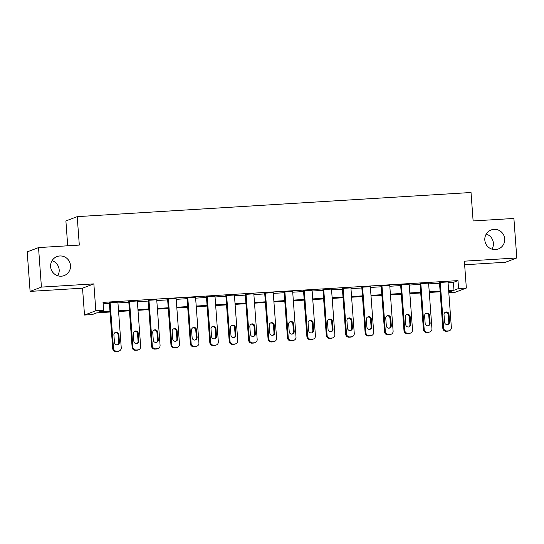 <?xml version="1.0" encoding="UTF-8"?>
<svg xmlns="http://www.w3.org/2000/svg" width="544" height="544" viewBox="0 0 544 544"><rect width="100%" height="100%" fill="white"/><g stroke="black" fill="none" stroke-linecap="round" stroke-linejoin="round"><path stroke-width="0.82" d="M52.04 260.692A10.159 9.942 -110.8 0 1 57.752 275.76M70.502 265.472A10.159 9.942 -110.8 0 1 64.165 275.584A10.159 9.942 -110.8 0 1 50.619 266.689A10.159 9.942 -110.8 0 1 56.964 256.584A10.159 9.942 -110.8 0 1 70.502 265.472M486.248 234.076A10.159 9.942 -110.8 0 1 491.96 249.152M504.71 238.857A10.159 9.942 -110.8 0 1 498.365 248.968A10.159 9.942 -110.8 0 1 484.82 240.081A10.159 9.942 -110.8 0 1 491.164 229.969A10.159 9.942 -110.8 0 1 504.71 238.857M110.031 312.025L96.866 312.834L92.276 314.575L84.504 315.051L95.832 310.753L103.598 310.277L99.008 312.018L109.976 311.345M82.532 288.177L93.86 283.886L41.426 287.103L38.529 247.588L27.2 251.879L30.104 291.394L82.532 288.177L84.504 315.051M67.714 245.8L65.892 220.932L77.214 216.641L471.029 192.501L473.117 220.952L513.896 218.45L516.8 257.965L464.372 261.174L466.344 288.048L455.015 292.339L448.807 292.72M464.63 264.758L505.471 262.256L516.8 257.965M41.426 287.103L30.104 291.394M448.072 282.683L453.404 282.356L457.994 280.616L103.02 302.376L103.598 310.277M103.129 303.831L109.398 303.443M117.953 302.92L128.819 302.253M137.367 301.73L148.24 301.063M156.788 300.54L167.654 299.873M176.208 299.35L187.075 298.683M195.622 298.16L206.496 297.493M215.043 296.97L225.91 296.303M234.464 295.78L245.33 295.113M253.878 294.59L264.751 293.923M273.299 293.4L284.165 292.733M292.72 292.21L303.586 291.543M312.14 291.02L323.007 290.353M331.554 289.83L342.428 289.163M350.975 288.64L361.842 287.973M370.396 287.45L381.262 286.783M389.81 286.26L400.683 285.593M409.231 285.07L420.097 284.403M428.652 283.88L439.518 283.213M448.011 281.935L439.464 282.458M428.597 283.125L420.043 283.648M409.176 284.315L400.629 284.838M389.756 285.505L381.208 286.028M370.342 286.695L361.787 287.218M350.921 287.885L342.366 288.408M331.5 289.075L322.952 289.598M312.079 290.265L303.532 290.788M292.665 291.455L284.111 291.985M273.244 292.645L264.697 293.175M253.824 293.835L245.276 294.365M234.41 295.025L225.855 295.555M214.989 296.215L206.441 296.745M195.568 297.405L187.02 297.935M176.154 298.595L167.6 299.125M156.733 299.785L148.179 300.315M137.312 300.975L128.765 301.505M117.892 302.165L109.344 302.695M93.86 283.886L95.832 310.753M457.994 280.616L458.572 288.524L466.344 288.048M38.529 247.588L79.308 245.086L77.214 216.641M448.773 292.237L451.84 291.074L448.698 291.264M440.15 291.788L429.277 292.454M420.73 292.978L409.863 293.644M401.309 294.168L390.442 294.834M381.895 295.358L371.022 296.024M362.474 296.555L351.608 297.214M343.053 297.745L332.187 298.411M323.639 298.935L312.766 299.601M304.218 300.125L293.352 300.791M284.798 301.315L273.931 301.981M265.377 302.505L254.51 303.171M245.963 303.695L235.09 304.361M226.542 304.885L215.676 305.551M207.121 306.075L196.255 306.741M187.707 307.265L176.834 307.931M168.286 308.455L157.42 309.121M148.866 309.645L137.999 310.311M129.445 310.835L118.578 311.501M448.65 290.591L453.982 290.265L458.572 288.524M118.531 310.821L129.397 310.155M137.952 309.631L148.818 308.965M157.366 308.441L168.239 307.775M176.786 307.251L187.653 306.585M196.207 306.061L207.074 305.395M215.621 304.871L226.494 304.205M235.042 303.681L245.908 303.015M254.463 302.491L265.329 301.825M273.884 301.301L284.75 300.635M293.298 300.111L304.164 299.445M312.718 298.921L323.585 298.255M332.139 297.731L343.006 297.065M351.553 296.541L362.426 295.875M370.974 295.351L381.84 294.685M390.395 294.161L401.261 293.495M409.809 292.971L420.682 292.305M429.23 291.781L440.096 291.115M453.404 282.356L453.982 290.265M447.998 281.697L451.364 327.529A3.176 3.108 69.2 0 1 448.487 330.881L446.937 330.976A3.176 3.108 69.2 0 1 443.598 328.005L440.232 282.173M439.443 282.22L442.83 328.297L443.598 328.005M449.548 321.926A2.543 2.489 -110.8 0 1 447.964 324.455A2.543 2.489 -110.8 0 1 444.577 322.232L444.02 314.643A2.543 2.489 -110.8 0 1 445.604 312.113A2.543 2.489 -110.8 0 1 448.99 314.337L449.548 321.926L448.78 322.211A2.543 2.489 -110.8 0 1 447.569 324.564M445.23 312.29A2.543 2.489 -110.8 0 1 448.222 314.629L448.78 322.211M449.378 330.691L448.616 330.976A3.176 3.108 -110.8 0 1 447.719 331.167L446.168 331.262A3.176 3.108 -110.8 0 1 442.83 328.297M428.577 282.887L431.943 328.719A3.176 3.108 69.2 0 1 429.066 332.071L427.516 332.166A3.176 3.108 69.2 0 1 424.177 329.195L420.811 283.363M420.029 283.41L423.409 329.487L424.177 329.195M430.127 323.116A2.543 2.489 -110.8 0 1 428.543 325.645A2.543 2.489 -110.8 0 1 425.156 323.422L424.599 315.833A2.543 2.489 -110.8 0 1 426.183 313.303A2.543 2.489 -110.8 0 1 429.57 315.527L430.127 323.116L429.359 323.408A2.543 2.489 -110.8 0 1 428.148 325.754M425.816 313.48A2.543 2.489 -110.8 0 1 428.808 315.819L429.359 323.408M429.964 331.881L429.196 332.166A3.176 3.108 -110.8 0 1 428.305 332.364L426.748 332.459A3.176 3.108 -110.8 0 1 423.409 329.487M409.156 284.077L412.522 329.909A3.176 3.108 69.2 0 1 409.652 333.261L408.095 333.356A3.176 3.108 69.2 0 1 404.756 330.385L401.39 284.553M400.608 284.6L403.995 330.677L404.756 330.385M410.706 324.306A2.543 2.489 -110.8 0 1 409.122 326.835A2.543 2.489 -110.8 0 1 405.736 324.612L405.178 317.023A2.543 2.489 -110.8 0 1 406.762 314.493A2.543 2.489 -110.8 0 1 410.149 316.717L410.706 324.306L409.945 324.598A2.543 2.489 -110.8 0 1 408.728 326.944M406.395 314.67A2.543 2.489 -110.8 0 1 409.387 317.009L409.945 324.598M410.543 333.071L409.775 333.356A3.176 3.108 -110.8 0 1 408.884 333.554L407.334 333.649A3.176 3.108 -110.8 0 1 403.995 330.677M389.742 285.267L393.108 331.099A3.176 3.108 69.2 0 1 390.232 334.451L388.674 334.546A3.176 3.108 69.2 0 1 385.336 331.575L381.97 285.743M381.188 285.79L384.574 331.867L385.336 331.575M391.292 325.496A2.543 2.489 -110.8 0 1 389.701 328.025A2.543 2.489 -110.8 0 1 386.322 325.802L385.764 318.213A2.543 2.489 -110.8 0 1 387.348 315.683A2.543 2.489 -110.8 0 1 390.735 317.907L391.292 325.496L390.524 325.788A2.543 2.489 -110.8 0 1 389.307 328.134M386.974 315.86A2.543 2.489 -110.8 0 1 389.966 318.199L390.524 325.788M391.122 334.261L390.361 334.546A3.176 3.108 -110.8 0 1 389.463 334.744L387.913 334.839A3.176 3.108 -110.8 0 1 384.574 331.867M370.321 286.457L373.687 332.289A3.176 3.108 69.2 0 1 370.811 335.641L369.26 335.736A3.176 3.108 69.2 0 1 365.922 332.765L362.556 286.933M361.774 286.98L365.153 333.057L365.922 332.765M371.872 326.686A2.543 2.489 -110.8 0 1 370.287 329.215A2.543 2.489 -110.8 0 1 366.901 326.992L366.343 319.403A2.543 2.489 -110.8 0 1 367.928 316.873A2.543 2.489 -110.8 0 1 371.314 319.097L371.872 326.686L371.103 326.978A2.543 2.489 -110.8 0 1 369.893 329.324M367.56 317.057A2.543 2.489 -110.8 0 1 370.546 319.389L371.103 326.978M371.708 335.451L370.94 335.736A3.176 3.108 -110.8 0 1 370.049 335.934L368.492 336.029A3.176 3.108 -110.8 0 1 365.153 333.057M350.9 287.647L354.266 333.479A3.176 3.108 69.2 0 1 351.39 336.831L349.84 336.926A3.176 3.108 69.2 0 1 346.501 333.955L343.135 288.123M342.353 288.17L345.732 334.247L346.501 333.955M352.451 327.876A2.543 2.489 -110.8 0 1 350.866 330.405A2.543 2.489 -110.8 0 1 347.48 328.182L346.922 320.593A2.543 2.489 -110.8 0 1 348.507 318.063A2.543 2.489 -110.8 0 1 351.893 320.287L352.451 327.876L351.689 328.168A2.543 2.489 -110.8 0 1 350.472 330.514M348.14 318.247A2.543 2.489 -110.8 0 1 351.132 320.579L351.689 328.168M352.288 336.641L351.519 336.926A3.176 3.108 -110.8 0 1 350.628 337.124L349.071 337.219A3.176 3.108 -110.8 0 1 345.732 334.247M331.486 288.837L334.852 334.669A3.176 3.108 69.2 0 1 331.976 338.021L330.419 338.116A3.176 3.108 69.2 0 1 327.08 335.145L323.714 289.313M322.932 289.36L326.318 335.437L327.08 335.145M333.037 329.066A2.543 2.489 -110.8 0 1 331.446 331.595A2.543 2.489 -110.8 0 1 328.059 329.372L327.508 321.783A2.543 2.489 -110.8 0 1 329.093 319.253A2.543 2.489 -110.8 0 1 332.479 321.477L333.037 329.066L332.268 329.358A2.543 2.489 -110.8 0 1 331.051 331.704M328.719 319.437A2.543 2.489 -110.8 0 1 331.711 321.769L332.268 329.358M332.867 337.831L332.105 338.116A3.176 3.108 -110.8 0 1 331.208 338.314L329.657 338.409A3.176 3.108 -110.8 0 1 326.318 335.437M312.066 290.027L315.432 335.859A3.176 3.108 69.2 0 1 312.555 339.211L311.005 339.306A3.176 3.108 69.2 0 1 307.666 336.335L304.3 290.503M303.511 290.55L306.898 336.627L307.666 336.335M313.616 330.256A2.543 2.489 -110.8 0 1 312.032 332.785A2.543 2.489 -110.8 0 1 308.645 330.562L308.088 322.973A2.543 2.489 -110.8 0 1 309.672 320.45A2.543 2.489 -110.8 0 1 313.058 322.667L313.616 330.256L312.848 330.548A2.543 2.489 -110.8 0 1 311.637 332.894M309.298 320.627A2.543 2.489 -110.8 0 1 312.29 322.959L312.848 330.548M313.446 339.021L312.684 339.313A3.176 3.108 -110.8 0 1 311.794 339.504L310.236 339.599A3.176 3.108 -110.8 0 1 306.898 336.627M292.645 291.217L296.011 337.049A3.176 3.108 69.2 0 1 293.134 340.401L291.584 340.496A3.176 3.108 69.2 0 1 288.245 337.525L284.879 291.693M284.097 291.74L287.477 337.817L288.245 337.525M294.195 331.446A2.543 2.489 -110.8 0 1 292.611 333.975A2.543 2.489 -110.8 0 1 289.224 331.752L288.667 324.163A2.543 2.489 -110.8 0 1 290.251 321.64A2.543 2.489 -110.8 0 1 293.638 323.857L294.195 331.446L293.434 331.738A2.543 2.489 -110.8 0 1 292.216 334.084M289.884 321.817A2.543 2.489 -110.8 0 1 292.876 324.149L293.434 331.738M294.032 340.211L293.264 340.503A3.176 3.108 -110.8 0 1 292.373 340.694L290.816 340.789A3.176 3.108 -110.8 0 1 287.477 337.817M273.224 292.407L276.59 338.239A3.176 3.108 69.2 0 1 273.72 341.591L272.163 341.686A3.176 3.108 69.2 0 1 268.824 338.715L265.458 292.883M264.676 292.93L268.063 339.007L268.824 338.715M274.774 332.636A2.543 2.489 -110.8 0 1 273.19 335.165A2.543 2.489 -110.8 0 1 269.804 332.942L269.246 325.353A2.543 2.489 -110.8 0 1 270.837 322.83A2.543 2.489 -110.8 0 1 274.217 325.054L274.774 332.636L274.013 332.928A2.543 2.489 -110.8 0 1 272.796 335.274M270.463 323.007A2.543 2.489 -110.8 0 1 273.455 325.339L274.013 332.928M274.611 341.401L273.843 341.693A3.176 3.108 -110.8 0 1 272.952 341.884L271.402 341.979A3.176 3.108 -110.8 0 1 268.063 339.007M253.81 293.597L257.176 339.429A3.176 3.108 69.2 0 1 254.3 342.781L252.749 342.876A3.176 3.108 69.2 0 1 249.404 339.905L246.038 294.073M245.256 294.12L248.642 340.197L249.404 339.905M255.36 333.826A2.543 2.489 -110.8 0 1 253.776 336.355A2.543 2.489 -110.8 0 1 250.39 334.132L249.832 326.543A2.543 2.489 -110.8 0 1 251.416 324.02A2.543 2.489 -110.8 0 1 254.803 326.244L255.36 333.826L254.592 334.118A2.543 2.489 -110.8 0 1 253.375 336.464M251.042 324.197A2.543 2.489 -110.8 0 1 254.034 326.529L254.592 334.118M255.19 342.591L254.429 342.883A3.176 3.108 -110.8 0 1 253.531 343.074L251.981 343.169A3.176 3.108 -110.8 0 1 248.642 340.197M234.389 294.787L237.755 340.619A3.176 3.108 69.2 0 1 234.879 343.971L233.328 344.066A3.176 3.108 69.2 0 1 229.99 341.095L226.624 295.263M225.842 295.31L229.221 341.387L229.99 341.095M235.94 335.016A2.543 2.489 -110.8 0 1 234.355 337.545A2.543 2.489 -110.8 0 1 230.969 335.322L230.411 327.733A2.543 2.489 -110.8 0 1 231.996 325.21A2.543 2.489 -110.8 0 1 235.382 327.434L235.94 335.016L235.171 335.308A2.543 2.489 -110.8 0 1 233.961 337.661M231.628 325.387A2.543 2.489 -110.8 0 1 234.62 327.719L235.171 335.308M235.776 343.781L235.008 344.073A3.176 3.108 -110.8 0 1 234.117 344.264L232.56 344.359A3.176 3.108 -110.8 0 1 229.221 341.387M214.968 295.977L218.334 341.809A3.176 3.108 69.2 0 1 215.465 345.161L213.908 345.256A3.176 3.108 69.2 0 1 210.569 342.285L207.203 296.453M206.421 296.5L209.807 342.577L210.569 342.285M216.519 336.206A2.543 2.489 -110.8 0 1 214.934 338.735A2.543 2.489 -110.8 0 1 211.548 336.512L210.99 328.923A2.543 2.489 -110.8 0 1 212.575 326.4A2.543 2.489 -110.8 0 1 215.961 328.624L216.519 336.206L215.757 336.498A2.543 2.489 -110.8 0 1 214.54 338.851M212.208 326.577A2.543 2.489 -110.8 0 1 215.2 328.909L215.757 336.498M216.356 344.971L215.587 345.263A3.176 3.108 -110.8 0 1 214.696 345.454L213.146 345.549A3.176 3.108 -110.8 0 1 209.807 342.577M195.554 297.167L198.92 342.999A3.176 3.108 69.2 0 1 196.044 346.351L194.487 346.446A3.176 3.108 69.2 0 1 191.148 343.475L187.782 297.643M187 297.69L190.386 343.767L191.148 343.475M197.105 337.396A2.543 2.489 -110.8 0 1 195.514 339.925A2.543 2.489 -110.8 0 1 192.134 337.702L191.576 330.113A2.543 2.489 -110.8 0 1 193.161 327.59A2.543 2.489 -110.8 0 1 196.547 329.814L197.105 337.396L196.336 337.688A2.543 2.489 -110.8 0 1 195.119 340.041M192.787 327.767A2.543 2.489 -110.8 0 1 195.779 330.099L196.336 337.688M196.935 346.161L196.173 346.453A3.176 3.108 -110.8 0 1 195.276 346.644L193.725 346.739A3.176 3.108 -110.8 0 1 190.386 343.767M176.134 298.357L179.5 344.196A3.176 3.108 69.2 0 1 176.623 347.541L175.073 347.636A3.176 3.108 69.2 0 1 171.734 344.672L168.368 298.833M167.586 298.88L170.966 344.957L171.734 344.672M177.684 338.586A2.543 2.489 -110.8 0 1 176.1 341.115A2.543 2.489 -110.8 0 1 172.713 338.892L172.156 331.31A2.543 2.489 -110.8 0 1 173.74 328.78A2.543 2.489 -110.8 0 1 177.126 331.004L177.684 338.586L176.916 338.878A2.543 2.489 -110.8 0 1 175.705 341.231M173.373 328.957A2.543 2.489 -110.8 0 1 176.358 331.289L176.916 338.878M177.521 347.351L176.752 347.643A3.176 3.108 -110.8 0 1 175.862 347.834L174.304 347.929A3.176 3.108 -110.8 0 1 170.966 344.957M156.713 299.547L160.079 345.386A3.176 3.108 69.2 0 1 157.202 348.731L155.652 348.826A3.176 3.108 69.2 0 1 152.313 345.862L148.947 300.023M148.165 300.07L151.545 346.147L152.313 345.862M158.263 339.776A2.543 2.489 -110.8 0 1 156.679 342.305A2.543 2.489 -110.8 0 1 153.292 340.082L152.735 332.5A2.543 2.489 -110.8 0 1 154.319 329.97A2.543 2.489 -110.8 0 1 157.706 332.194L158.263 339.776L157.502 340.068A2.543 2.489 -110.8 0 1 156.284 342.421M153.952 330.147A2.543 2.489 -110.8 0 1 156.944 332.479L157.502 340.068M158.1 348.541L157.332 348.833A3.176 3.108 -110.8 0 1 156.441 349.024L154.884 349.119A3.176 3.108 -110.8 0 1 151.545 346.147M137.299 300.737L140.665 346.576A3.176 3.108 69.2 0 1 137.788 349.921L136.231 350.016A3.176 3.108 69.2 0 1 132.892 347.052L129.526 301.213M128.744 301.267L132.131 347.337L132.892 347.052M138.842 340.966A2.543 2.489 -110.8 0 1 137.258 343.495A2.543 2.489 -110.8 0 1 133.872 341.272L133.314 333.69A2.543 2.489 -110.8 0 1 134.905 331.16A2.543 2.489 -110.8 0 1 138.292 333.384L138.842 340.966L138.081 341.258A2.543 2.489 -110.8 0 1 136.864 343.611M134.531 331.337A2.543 2.489 -110.8 0 1 137.523 333.669L138.081 341.258M138.679 349.731L137.918 350.023A3.176 3.108 -110.8 0 1 137.02 350.214L135.47 350.309A3.176 3.108 -110.8 0 1 132.131 347.337M117.878 301.927L121.244 347.766A3.176 3.108 69.2 0 1 118.368 351.111L116.817 351.206A3.176 3.108 69.2 0 1 113.478 348.242L110.112 302.403M109.324 302.457L112.71 348.527L113.478 348.242M119.428 342.156A2.543 2.489 -110.8 0 1 117.844 344.685A2.543 2.489 -110.8 0 1 114.458 342.462L113.9 334.88A2.543 2.489 -110.8 0 1 115.484 332.35A2.543 2.489 -110.8 0 1 118.871 334.574L119.428 342.156L118.66 342.448A2.543 2.489 -110.8 0 1 117.45 344.801M115.11 332.527A2.543 2.489 -110.8 0 1 118.102 334.859L118.66 342.448M119.258 350.921L118.497 351.213A3.176 3.108 -110.8 0 1 117.606 351.404L116.049 351.499A3.176 3.108 -110.8 0 1 112.71 348.527M447.719 331.167L448.487 330.881M446.168 331.262L446.937 330.976M448.99 314.337L448.222 314.629M428.305 332.364L429.066 332.071M426.748 332.459L427.516 332.166M429.57 315.527L428.808 315.819M408.884 333.554L409.652 333.261M407.334 333.649L408.095 333.356M410.149 316.717L409.387 317.009M389.463 334.744L390.232 334.451M387.913 334.839L388.674 334.546M390.735 317.907L389.966 318.199M370.049 335.934L370.811 335.641M368.492 336.029L369.26 335.736M371.314 319.097L370.546 319.389M350.628 337.124L351.39 336.831M349.071 337.219L349.84 336.926M351.893 320.287L351.132 320.579M331.208 338.314L331.976 338.021M329.657 338.409L330.419 338.116M332.479 321.477L331.711 321.769M311.794 339.504L312.555 339.211M310.236 339.599L311.005 339.306M313.058 322.667L312.29 322.959M292.373 340.694L293.134 340.401M290.816 340.789L291.584 340.496M293.638 323.857L292.876 324.149M272.952 341.884L273.72 341.591M271.402 341.979L272.163 341.686M274.217 325.054L273.455 325.339M253.531 343.074L254.3 342.781M251.981 343.169L252.749 342.876M254.803 326.244L254.034 326.529M234.117 344.264L234.879 343.971M232.56 344.359L233.328 344.066M235.382 327.434L234.62 327.719M214.696 345.454L215.465 345.161M213.146 345.549L213.908 345.256M215.961 328.624L215.2 328.909M195.276 346.644L196.044 346.351M193.725 346.739L194.487 346.446M196.547 329.814L195.779 330.099M175.862 347.834L176.623 347.541M174.304 347.929L175.073 347.636M177.126 331.004L176.358 331.289M156.441 349.024L157.202 348.731M154.884 349.119L155.652 348.826M157.706 332.194L156.944 332.479M137.02 350.214L137.788 349.921M135.47 350.309L136.231 350.016M138.292 333.384L137.523 333.669M117.606 351.404L118.368 351.111M116.049 351.499L116.817 351.206M118.871 334.574L118.102 334.859"/></g></svg>
